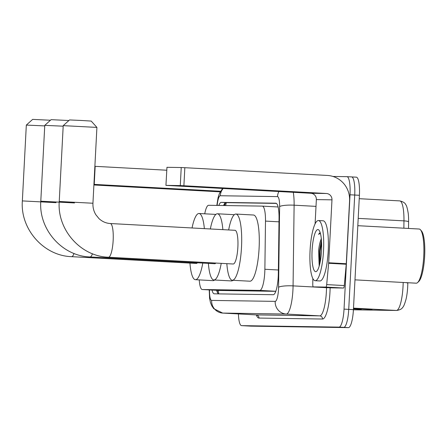 <?xml version="1.0" encoding="UTF-8"?>
<svg xmlns="http://www.w3.org/2000/svg" width="447" height="447" viewBox="0 0 447 447"><rect width="100%" height="100%" fill="white"/><g stroke="black" fill="none" stroke-linecap="round" stroke-linejoin="round"><path stroke-width="0.67" d="M199.239 279.9A18.081 4.034 -86.9 0 0 202.267 289.522L219.907 290.477L275.788 291.332M202.267 289.522A18.081 4.034 -86.9 0 0 202.301 289.522L259.785 290.394A18.081 4.034 -86.9 0 0 264.87 269.267L265.496 221.092A18.081 4.034 -86.9 0 0 262.333 206.117A18.081 4.034 -86.9 0 0 262.3 206.112L208.62 205.296A18.081 4.034 -86.9 0 0 204.732 213.806M212.012 290.047A18.081 4.034 -86.9 0 0 214.242 293.819A18.081 4.034 -86.9 0 0 214.275 293.819L273.24 294.718A18.081 4.034 -86.9 0 0 278.33 273.592L279.045 218.192A18.081 4.034 -86.9 0 0 275.888 203.212A18.081 4.034 -86.9 0 0 275.849 203.212L221.254 202.379A18.081 4.034 -86.9 0 0 218.829 205.452M218.404 293.886A18.081 4.034 93.1 0 1 216.706 290.304M332.948 176.453L346.933 176.666A18.081 4.034 93.1 0 1 346.967 176.666A18.081 4.034 93.1 0 1 350.023 194.78L344.034 309.123A18.081 4.034 93.1 0 1 339.049 327.115L241.581 325.634A18.081 4.034 93.1 0 1 241.542 325.628A18.081 4.034 93.1 0 1 238.413 313.934M347.001 176.671L351.627 176.917A18.081 4.034 93.1 0 1 351.66 176.923A18.081 4.034 93.1 0 1 354.717 195.037L348.727 309.38A18.081 4.034 93.1 0 1 343.743 327.372L246.275 325.885A18.081 4.034 93.1 0 1 246.236 325.885A18.081 4.034 93.1 0 1 246.202 325.885M223.589 205.525A18.081 4.034 93.1 0 1 225.947 202.636L276.419 203.402M351.627 176.917A18.081 4.034 93.1 0 1 351.66 176.923A18.081 4.034 93.1 0 1 354.717 195.037L348.727 309.38A18.081 4.034 93.1 0 1 343.743 327.372L246.275 325.885A18.081 4.034 93.1 0 1 246.236 325.885L241.542 325.628M369.524 309.24L369.987 309.346A4.822 4.699 90.9 0 0 370.798 309.464L353.482 308.369M353.476 308.525L370.798 309.464M358.751 309.073L359.215 309.184A4.822 4.699 90.9 0 0 360.025 309.302L353.465 308.788M353.454 308.944L360.025 309.302M408.603 221.908A6.029 1.073 -179.3 0 0 403.965 220.868A24.104 5.381 -86.9 0 0 399.752 200.893C403.116 201.698 405.094 202.932 405.692 204.597C406.513 205.262 407.351 208.146 408.2 213.236A19.769 4.414 93.1 0 1 408.603 221.908L408.519 228.445M407.815 282.727L407.809 283.331A19.769 4.414 93.1 0 1 406.077 299.104C404.669 304.094 403.524 306.865 402.646 307.413C401.825 308.983 399.808 310 396.612 310.469A6.029 5.872 -89.1 0 1 396.388 310.458A24.104 5.381 -86.9 0 0 403.172 282.476M351.694 176.923L356.32 177.174A18.081 4.034 93.1 0 1 356.354 177.174A18.081 4.034 93.1 0 1 359.41 195.289L353.421 309.637A18.081 4.034 93.1 0 1 348.431 327.629L250.963 326.142A18.081 4.034 93.1 0 1 250.929 326.142A18.081 4.034 93.1 0 1 250.896 326.137M108.476 185.466L146.504 187.5L108.476 185.466M94.876 166.318L95.172 166.334L94.228 184.387L220.522 191.255M166.731 170.223L95.172 166.334M93.898 184.98L220.192 191.847M94.228 184.387L93.926 184.371M44.739 125.903L26.323 125.082L32.659 119.377L50.455 120.243M71.554 256.662A16.874 3.766 -86.9 0 0 71.587 256.662L196.294 263.445A16.874 3.766 -86.9 0 0 197.423 262.786M202.787 263.076A33.145 7.398 93.1 0 1 195.412 279.693A33.145 7.398 93.1 0 1 189.936 263.099M214.582 280.012A33.145 7.398 93.1 0 1 213.007 280.649L195.412 279.693M192.048 227.97A33.145 7.398 93.1 0 1 199.01 213.498A33.145 7.398 93.1 0 1 204.363 228.64M26.323 125.082L22.35 200.91L56.054 202.675M63.183 126.183L44.767 125.361L51.103 119.662L68.899 120.522M89.998 256.941A16.874 3.766 -86.9 0 0 90.031 256.947L214.739 263.724A16.874 3.766 -86.9 0 0 215.867 263.065M221.231 263.356A33.145 7.398 93.1 0 1 213.856 279.973A33.145 7.398 93.1 0 1 208.38 263.378M233.021 280.291A33.145 7.398 93.1 0 1 231.451 280.928L213.856 279.973M210.347 228.965A33.145 7.398 93.1 0 1 217.454 213.778A33.145 7.398 93.1 0 1 222.869 229.646M44.767 125.361L40.794 201.189L74.498 202.955M63.211 125.641L69.548 119.941L81.555 120.478L91.21 121.076L96.915 127.412L63.211 125.641L59.239 201.474L92.942 203.24L96.915 127.412M108.442 257.226A16.874 3.766 -86.9 0 0 108.476 257.226L233.183 264.004A16.874 3.766 -86.9 0 0 237.865 247.213A16.874 3.766 -86.9 0 0 235.016 230.306L110.308 223.528A16.874 3.766 -86.9 0 0 110.275 223.528M228.652 229.959A33.145 7.398 93.1 0 1 235.899 214.057A33.145 7.398 93.1 0 1 241.503 247.269A33.145 7.398 93.1 0 1 232.3 280.252A33.145 7.398 93.1 0 1 226.825 263.657M235.899 214.057L253.494 215.018A33.145 7.398 93.1 0 1 259.098 248.225A33.145 7.398 93.1 0 1 249.895 281.208L232.3 280.252M198.138 186.835L236.167 188.863L198.138 186.835M325.891 287.08L313.302 286.885A3.012 0.67 -86.9 0 0 313.302 286.885L330.897 287.846A3.012 0.67 93.1 0 1 330.892 287.846A3.012 0.67 93.1 0 1 330.886 287.846L343.486 288.036L325.891 287.08A3.012 0.67 -86.9 0 0 326.684 284.605L328.64 263.289A3.012 0.67 -86.9 0 0 328.679 262.769L346.28 263.724L349.576 200.798A24.104 23.495 90.9 0 0 327.372 175.447L184.834 167.698L183.89 185.756L326.427 193.501A6.029 5.872 -89.1 0 1 331.976 199.843L328.679 262.769M346.28 263.724A3.012 0.67 93.1 0 1 346.241 264.244L344.279 285.56A3.012 0.67 93.1 0 1 343.486 288.036M165.938 185.371L166.96 167.312L165.938 185.371L310.81 193.266A6.029 5.872 -89.1 0 1 316.359 199.602L315.09 223.874M183.89 185.756L180.281 185.583L181.231 167.53L166.96 167.312M181.231 167.53L184.834 167.698M180.281 185.583L166.01 185.365M312.844 278.548L312.771 284.393A3.012 0.67 -86.9 0 0 313.297 286.885L330.892 287.846M357.818 225.69L419.157 229.026A27.122 6.057 93.1 0 1 420.504 229.819L421.555 231.054A25.915 5.783 93.1 0 1 424.65 256.254A25.915 5.783 93.1 0 1 418.817 281.426L417.638 282.538A27.122 6.057 93.1 0 1 416.218 283.186L354.979 279.856M420.504 229.819A27.122 6.057 93.1 0 1 423.745 256.198A27.122 6.057 93.1 0 1 417.638 282.538M323.527 250.722A30.133 6.727 93.1 0 1 315.163 280.71A30.133 6.727 93.1 0 1 310.067 250.516A30.133 6.727 93.1 0 1 318.432 220.533A30.133 6.727 93.1 0 1 323.527 250.722M318.432 220.533L323.125 220.784A30.133 6.727 93.1 0 1 328.221 250.979A30.133 6.727 93.1 0 1 319.851 280.962L315.163 280.71M320.141 232.507L318.532 234.329L320.398 233.39M321.404 238.519C320.058 241.458 319.119 245.571 318.588 250.856L319.186 265.904M312.084 250.549A21.093 4.71 93.1 0 1 318.99 230.177A21.093 4.71 93.1 0 1 321.51 250.689A21.093 4.71 93.1 0 1 316.761 271.178A21.093 4.71 93.1 0 1 312.084 250.549M321.432 240.195L319.493 250.923L319.437 265.227M321.572 242.576L320.225 250.968L319.94 263.149M320.181 232.641L318.532 234.329M218.421 290.399A18.081 17.623 90.9 0 0 218.784 293.891M226.383 202.642A18.081 17.623 90.9 0 0 225.685 205.559M219.941 290.477L202.301 289.522M262.333 206.117L278.112 206.972L262.372 206.117M279.001 221.829L265.496 221.092M278.375 269.999L264.87 269.267M275.81 291.265L259.785 290.394M209.52 289.913A12.052 2.693 -86.9 0 0 211.643 300.406L275.184 301.373A12.052 2.693 -86.9 0 0 278.509 289.382A12.052 2.693 -86.9 0 0 278.576 287.287L279.621 206.598A12.052 2.693 -86.9 0 0 277.492 196.613L220.31 195.741A12.052 2.693 -86.9 0 0 217.158 205.424M293.288 192.311A24.104 5.381 93.1 0 1 294.115 205.184L293.07 285.879A24.104 5.381 93.1 0 1 292.93 290.058A24.104 5.381 93.1 0 1 286.287 314.051L222.74 313.079A24.104 5.381 93.1 0 1 222.695 313.079L256.131 314.895A24.104 5.381 -86.9 0 0 256.176 314.9L319.722 315.867A24.104 5.381 -86.9 0 0 326.366 291.874A24.104 5.381 -86.9 0 0 326.506 287.695L326.506 287.605M330.121 287.801A27.122 6.057 93.1 0 1 322.494 319.035L258.953 318.068A3.012 2.939 90.9 0 0 256.176 314.9L222.74 313.079A12.052 11.751 -89.1 0 1 211.643 300.406M328.221 287.7A3.012 0.536 0.7 0 1 326.506 287.695L293.07 285.879A12.052 2.14 -179.3 0 0 278.576 287.287M258.953 318.068A27.122 6.057 93.1 0 1 256.299 314.911M256.081 314.895A24.104 5.381 -86.9 0 0 256.131 314.895L256.801 315.001M241.581 325.634L250.963 326.142M339.049 327.115L348.431 327.629M344.034 309.123L353.421 309.637M350.023 194.78L359.41 195.289M275.184 301.373A12.052 11.751 -89.1 0 0 286.287 314.051L319.722 315.867A3.012 2.939 90.9 0 1 322.494 319.035M279.621 206.598A12.052 2.14 -179.3 0 1 294.115 205.184L316.007 206.374M277.492 196.613A12.052 11.751 -89.1 0 1 278.883 191.528M220.31 195.741A12.052 11.751 -89.1 0 1 223.154 188.5M223.813 205A7.23 1.162 -174.7 0 1 224.718 204.955M225.947 202.636L221.254 202.379M399.752 200.893A24.104 5.381 -86.9 0 0 399.707 200.893L359.232 198.691L399.752 200.893M403.87 228.193L403.965 220.868L358.198 218.376M407.809 283.331A6.029 1.073 -179.3 0 0 406.206 282.638M396.612 310.469L353.409 309.81L396.388 310.458L353.499 308.128M361.377 309.218L359.215 309.184M372.15 309.38L369.987 309.346M22.35 200.91C20.149 229.065 43.65 255.857 71.587 256.662A16.874 3.766 -86.9 0 0 71.621 256.667A16.874 3.766 -86.9 0 0 74.018 253.449M40.794 201.189C38.587 229.345 62.088 256.142 90.031 256.947A16.874 3.766 -86.9 0 0 90.065 256.947A16.874 3.766 -86.9 0 0 92.456 253.734M59.239 201.474C57.032 229.624 80.533 256.422 108.476 257.226A16.874 3.766 -86.9 0 0 108.509 257.226A16.874 3.766 -86.9 0 0 113.158 240.436A16.874 3.766 -86.9 0 0 110.308 223.528C106.045 223.271 102.268 221.628 98.983 218.605L95.809 214.677C93.714 211.207 92.758 207.397 92.942 203.24M326.427 193.501L310.81 193.266M331.976 199.843L316.359 199.602M346.241 264.244L328.64 263.289M326.684 284.605L344.279 285.56M217.186 290.332L217.667 293.003M224.556 205.536L225.472 202.748M209.213 289.896L209.576 298.227L210.442 302.474L211.71 305.698L213.694 308.642L222.695 313.079M346.967 176.666L356.354 177.174M222.589 188.466L219.399 193.534L218.069 197.686L216.868 205.179M250.929 326.142L246.236 325.885M199.01 213.498L215.884 214.415M217.454 213.778L234.329 214.694"/></g></svg>
